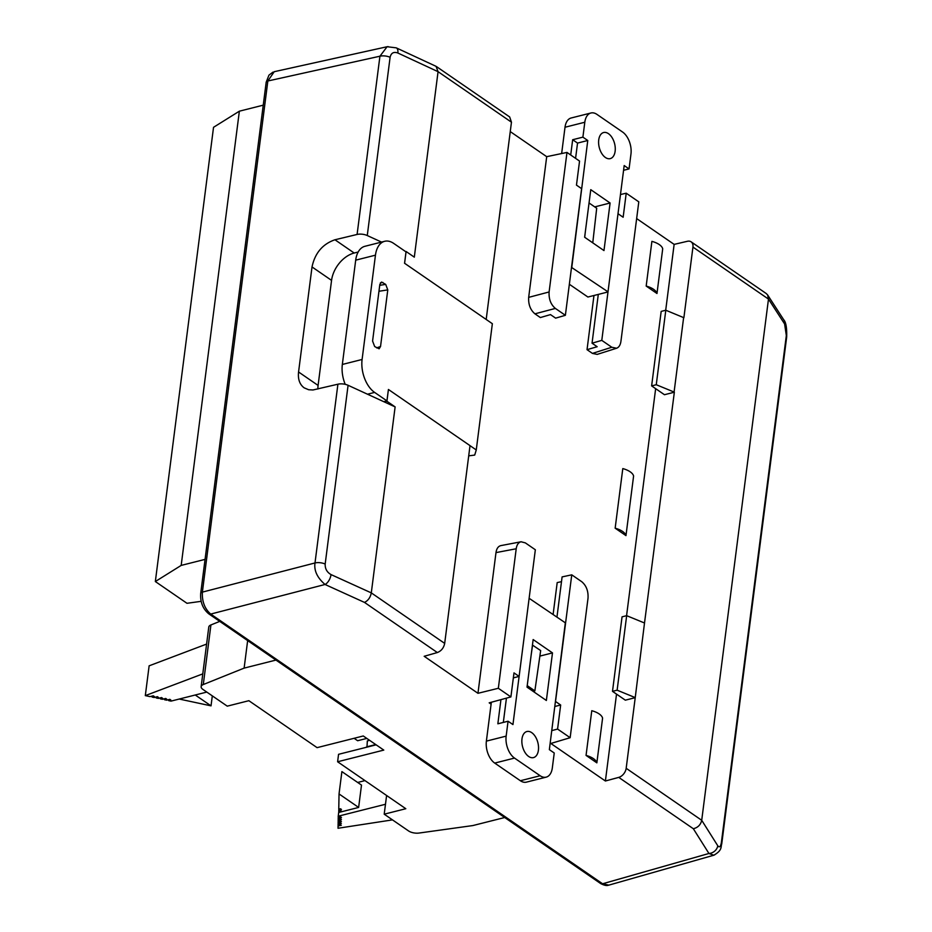 <?xml version="1.0" encoding="UTF-8"?>
<svg xmlns="http://www.w3.org/2000/svg" width="932" height="932" viewBox="0 0 932 932"><rect width="100%" height="100%" fill="white"/><g stroke="black" fill="none" stroke-linecap="round" stroke-linejoin="round"><path stroke-width="1.4" d="M348.079 385.289L325.175 564.046C325.012 568.753 326.969 572.26 331.035 574.59A8.411 4.299 114.4 0 1 325.047 584.481C317.23 577.712 313.886 570.535 315.004 562.963L337.908 384.205A8.411 3.786 7.3 0 1 348.079 385.289L395.121 406.9L386.92 401.249L388.423 389.471L470.019 445.636L444.68 643.395C443.737 647.95 441.29 650.99 437.341 652.54L424.177 656.291L477.965 693.303L495.987 552.606C496.593 548.598 498.212 546.269 500.834 545.616M337.908 384.205L312.989 389.972L308.643 389.739L304.158 387.84C299.661 384.497 297.797 379.219 298.566 371.985L318.092 385.429A25.234 16.962 -55.5 0 0 317.894 389.005M381.526 242.087L367.266 235.54A8.411 3.786 -172.7 0 0 357.096 234.456L379.93 56.211L387.083 46.751L388.131 46.6M334.949 239.769L354.207 253.026A25.234 16.962 -55.5 0 0 331.559 280.381L312.022 266.936C314.969 253.096 322.612 244.044 334.949 239.769L357.096 234.456M354.207 253.026L358.179 252.024M553.119 614.409L557.196 582.582L561.495 581.661M551.802 730.63L557.581 729.057L570.151 737.701L550.847 743.468L605.392 781.004L618.743 777.381A8.411 5.65 -55.5 0 0 626.176 768.294L701.714 820.288L768.481 299.079L692.942 247.085L683.89 317.719L665.798 310.228L656.256 384.73L674.092 392.046L683.634 317.544M636.649 218.577L674.139 244.382L665.704 310.251M655.65 388.667L626.572 615.702M616.53 694.107L605.392 781.004M597.214 354.393L592.437 353.403L587.032 349.675L597.167 346.727L592.041 343.197L598.297 294.407M593.964 295.502L587.032 349.675M528.677 297.366L549.111 291.961L566.982 152.429L579.553 161.085L576.465 185.119L581.603 188.648L565.375 315.307L555.623 318.138L550.497 314.608L540.35 317.556L534.933 313.828C530.366 309.948 528.281 304.461 528.677 297.366L546.7 156.669L510.247 131.587M662.71 248.797L656.978 293.498L646.179 286.066L651.899 241.365A16.823 7.572 7.3 0 1 662.71 248.797M633.597 476.019L625.966 535.62L615.155 528.188L622.797 468.586A16.823 7.572 7.3 0 1 633.597 476.019M596.853 762.854L602.585 718.153A16.823 7.572 7.3 0 0 591.773 710.708L586.053 755.409A16.823 7.572 7.3 0 1 596.853 762.854L586.053 755.409M635.228 697.672L644.513 622.995L626.665 615.679L622.052 616.844L612.499 691.346L625.325 700.165L635.228 697.672L626.176 768.294M665.798 310.228L661.172 311.393L651.631 385.895L664.458 394.714L674.349 392.221L644.513 622.995M692.942 247.085A8.411 5.65 -55.5 0 0 691.113 241.831A8.411 5.65 -55.5 0 0 687.42 241.283L674.139 244.382M513.346 677.879L519.112 676.422L513.986 672.892L510.899 696.926L489.183 702.833L491.106 704.161M557.581 729.057L560.656 705.011L555.53 701.481L571.759 574.834L562.101 576.896L556.963 617.054M554.889 706.468L560.656 705.011M620.467 194.543L626.222 193.204L623.147 217.249L618.009 213.719L601.792 340.366L592.041 343.197M312.022 266.936L298.566 371.985M608.876 885.12L713.83 855.215L708.937 853.479A8.411 7.002 -32.2 0 0 717.757 845.743C719.434 847.852 720.634 846.78 721.38 842.528L786.328 335.543L784.604 323.963L768.481 299.079L767.642 294.966L783.684 319.711A8.411 7.048 147.1 0 1 784.604 323.963M387.281 46.751L396.24 47.847L436.06 66.335L438.063 71.671L414.309 257.15L406.096 251.5L404.593 263.278L492.352 323.707L476.264 449.958L470.019 445.659M436.607 66.673L509.676 116.954L511.458 122.185L486.189 319.431M396.286 47.87A8.411 4.276 114.9 0 1 397.848 53.008C393.677 51.54 391.091 52.973 390.1 57.295L367.266 235.54M395.121 406.9L371.297 592.88C370.388 597.47 368.117 600.639 364.494 602.41L325.047 584.481L210.714 614.072L602.585 883.781L608.817 885.12M331.559 280.381L318.092 385.429M404.593 263.278L486.155 319.431M388.423 389.471L386.931 400.888L383.774 401.68M615.155 528.188A16.823 7.572 7.3 0 1 625.966 535.62M519.112 676.422L535.341 549.764L525.333 542.878L521.058 541.772C518.437 542.424 516.817 544.754 516.212 548.762L498.34 688.282L510.899 696.926M612.499 691.346L617.124 690.181L634.972 697.497M626.665 615.679L617.124 690.181M570.151 737.701L588.022 598.181C588.418 591.086 586.333 585.599 581.766 581.719L571.759 574.834M498.34 688.282L477.965 693.303M651.631 385.895L656.256 384.73M592.437 353.403L611.8 347.252L601.792 340.366M611.8 347.252L616.565 348.242C618.918 347.38 620.363 345.085 620.922 341.38L638.793 201.848L626.222 193.204M549.111 291.961C548.703 299.044 550.789 304.531 555.367 308.422L534.933 313.828M565.375 315.307L555.367 308.422M566.982 152.429L546.7 156.669M646.179 286.066A16.823 7.572 7.3 0 1 656.978 293.498M387.083 46.74L274.241 71.694L267.845 80.991L202.372 592.123C201.953 601.548 204.737 608.864 210.714 614.072A4.206 2.831 -55.5 0 1 208.756 613.827L600.627 883.536A4.206 2.831 -55.5 0 0 602.585 883.781L708.937 853.479L693.338 828.734C697.905 827.604 700.689 824.797 701.714 820.288L717.757 845.743M714.681 854.854L713.877 855.18C722.556 850.217 720.634 846.873 721.741 843.914A8.411 3.786 -172.7 0 0 721.38 842.528M766.267 293.557L767.642 294.966M468.714 455.853L474.714 455.072L476.264 449.958M404.558 263.278L406.026 251.885L393.712 243.415A25.234 14.83 75.8 0 0 384.671 241.295A25.234 14.83 75.8 0 0 375.456 255.17L355.698 260.168A25.234 14.83 -104.2 0 1 364.913 246.293L384.671 241.295M386.931 400.888L374.617 392.407A25.234 14.83 -104.2 0 1 362.094 359.472L375.456 255.17M345.201 384.322A25.234 14.83 -104.2 0 1 342.335 364.459L355.698 260.168M374.664 346.541L372.579 341.042L379.837 284.423L381.503 282.07L385.697 284.388L387.782 289.887L380.536 346.506L379.114 348.801L374.664 346.541M386.92 401.249L384.275 401.913M504.701 817.515L472.885 825.554L419.074 833.045A8.411 3.786 7.3 0 1 408.577 830.948L384.205 814.184L405.816 808.72L337.605 761.77L383.786 750.097L363.27 735.977L317.09 747.65L248.867 700.701L227.257 706.153L202.885 689.389A8.411 3.786 7.3 0 1 201.149 686.651A8.411 3.786 7.3 0 1 203.293 684.531L244.126 668.116L275.942 660.077M247.656 640.599L244.126 668.116M201.149 686.651L208.78 627.05A8.411 3.786 7.3 0 1 210.923 624.941L219.742 621.388M376.12 744.831L338.561 754.314L337.605 761.77M386.605 795.485L384.205 814.184M385.475 804.269L338.234 816.199L338.211 817.329L340.436 816.758L341.462 817.469L338.2 818.296L338.328 817.294M338.234 816.199L338.84 811.294M338.712 812.296L341.881 811.492L340.856 810.782L338.735 811.318L338.875 809.139M338.747 810.129L341.462 809.442L340.436 808.743L338.77 809.162L339.038 793.947L341.893 771.603L361.5 785.093L358.634 807.438L338.712 812.471M339.038 793.947L358.634 807.438M338.2 818.296L338.176 819.263L340.401 818.704L341.427 819.403L338.165 820.23L338.141 821.197L340.378 820.638L341.403 821.348L338.13 822.175L338.118 823.142L340.343 822.583L341.368 823.282L338.095 824.109L338.223 823.107M338.095 824.109L338.083 825.076L340.308 824.517L341.333 825.228L338.06 826.043L338.188 825.053M338.06 826.043L338.025 828.257L392.5 819.88M364.983 780.608L357.667 782.461M338.165 820.23L338.293 819.24M338.13 822.175L338.258 821.174M206.799 692.08L171.022 701.12L168.622 700.608L168.75 699.617M168.622 700.608L170.859 700.048L169.834 699.338L166.56 700.165L164.498 699.722L164.626 698.732M164.498 699.722L166.723 699.163L165.698 698.452L162.424 699.28L160.351 698.837L160.479 697.847M160.351 698.837L162.587 698.278L161.551 697.567L158.289 698.394L156.215 697.952L156.343 696.961M156.215 697.952L158.44 697.392L157.415 696.682L154.153 697.509L152.079 697.066L152.207 696.076M152.079 697.066L154.304 696.507L153.279 695.796L150.017 696.623L145.31 695.622L149.132 665.821L206.601 644.082M145.31 695.622L202.78 673.883M195.254 695.004L211.028 705.85L212.31 695.878M211.028 705.85L179.224 699.047M366.8 738.412L357.643 740.73L354.113 738.295M366.963 747.138L367.336 740.917L369.596 740.334M366.567 746.87L375.724 744.563M201.161 601.326L186.983 603.295L155.341 581.533L213.533 127.311L239.361 111.188L181.181 565.409L205.063 559.375M239.361 111.188L263.243 105.165M155.341 581.533L181.181 565.409M603.971 250.568L610.099 203.001L590.76 189.662L584.632 237.229L603.971 250.568M571.514 267.391L608.002 291.832L624.184 165.558L629.053 168.913L630.964 154.013A16.823 9.891 -104.2 0 0 622.611 132.053L596.969 114.403A16.823 9.891 -104.2 0 0 590.935 112.993A16.823 9.891 -104.2 0 0 584.807 122.243L582.896 137.144L587.766 140.499L577.537 143.085L575.58 158.358M571.794 267.321L587.766 140.499M608.456 133.66A13.456 7.91 75.8 0 0 603.633 132.53A13.456 7.91 75.8 0 0 599.264 147.512A13.456 7.91 75.8 0 0 610.227 158.626A13.456 7.91 75.8 0 0 615.225 147.512A13.456 7.91 75.8 0 0 608.456 133.66M590.935 112.993L571.153 117.991A16.823 9.891 75.8 0 0 565.013 127.241L561.647 153.547M569.347 284.26L587.906 297.028L607.699 292.031M570.71 155.003L572.667 139.73L577.537 143.085M629.053 168.913L623.578 170.3M582.896 137.144L572.667 139.73M594.721 206.892L610.099 203.001M589.047 202.978L596.701 208.255L592.764 242.833M584.702 237.276L585.249 232.499M533.151 639.562L527.023 687.14L546.362 700.48L552.49 652.901L533.151 639.562M520.371 780.736L494.717 763.087L514.511 758.077L540.152 775.739L520.371 780.736A16.823 9.891 75.8 0 0 526.394 782.146L546.187 777.137A16.823 9.891 -104.2 0 1 540.152 775.739M514.511 758.077A16.823 9.891 -104.2 0 1 506.158 736.117L508.068 721.228L512.95 724.572L529.12 598.297L565.328 622.809L549.356 749.643L554.237 752.998L552.327 767.898A16.823 9.891 -104.2 0 1 546.187 777.137M528.677 756.481A13.456 7.91 75.8 0 0 533.5 757.599A13.456 7.91 75.8 0 0 537.869 742.618A13.456 7.91 75.8 0 0 526.906 731.515A13.456 7.91 75.8 0 0 521.897 742.618A13.456 7.91 75.8 0 0 528.677 756.481M506.158 736.117L486.376 741.126A16.823 9.891 75.8 0 0 494.717 763.087M486.376 741.126L491.35 702.239M500.938 699.641L497.851 723.803L508.068 721.228M506.437 698.15L503.327 722.417M539.861 656.093L552.49 652.901M533.069 691.299L534.863 690.88L540.665 650.571L532.44 645.061M534.863 690.88L527.221 685.614M532.603 645.014L531.124 655.289M390.1 57.295A8.411 3.786 7.3 0 0 379.93 56.211L267.845 80.991A4.206 1.887 -172.7 0 0 266.179 82.237L268.952 75.142L272.994 72.114M200.706 593.358A4.206 1.887 -172.7 0 1 202.372 592.123L315.004 562.963A8.411 3.786 -172.7 0 1 325.175 564.046M511.458 122.185L438.063 71.671M438.063 71.682L397.848 53.008M331.035 574.59L371.297 592.88L444.68 643.395M516.212 548.762L495.987 552.606M693.338 828.734L618.743 777.381M437.341 652.54L364.494 602.41M783.672 319.699C785.944 322.064 786.946 327.808 786.69 336.93A8.411 3.786 -172.7 0 0 786.328 335.543M374.617 392.407L367.499 394.213M342.335 364.459L362.094 359.472M382.877 282.443L380.384 282.839M387.782 289.887L378.951 291.273M379.72 285.32L385.697 284.388M376.598 347.881L380.536 346.506M210.923 624.941L203.293 684.531M565.013 127.241L584.807 122.243M616.704 348.195L597.354 354.346M500.962 545.593L521.198 541.748M608.759 885.085C607.023 885.994 604.309 885.47 600.627 883.536M208.756 613.827C202.792 608.841 200.112 602.014 200.706 593.369L266.179 82.237M691.113 241.831L766.104 293.44M786.69 336.93L721.741 843.914"/></g></svg>
